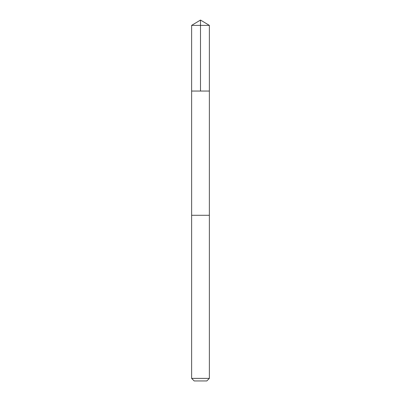 <?xml version="1.0" encoding="UTF-8"?>
<svg xmlns="http://www.w3.org/2000/svg" width="401" height="401" viewBox="0 0 401 401"><rect width="100%" height="100%" fill="white"/><g stroke="black" fill="none" stroke-linecap="round" stroke-linejoin="round"><path stroke-width="0.6" d="M208.766 91.047L209.372 91.047L209.372 25.383L191.628 25.383L191.628 91.047L209.372 91.047L209.367 215.292L191.633 215.292L191.628 91.047L208.766 91.047M209.372 215.292L191.628 215.292L191.628 378.389L209.372 378.389L209.372 215.292M209.372 378.389L206.811 380.95L194.189 380.95L191.628 378.389M200.5 91.047L200.5 20.05L191.628 25.383M200.5 20.05L209.372 25.383"/></g></svg>
